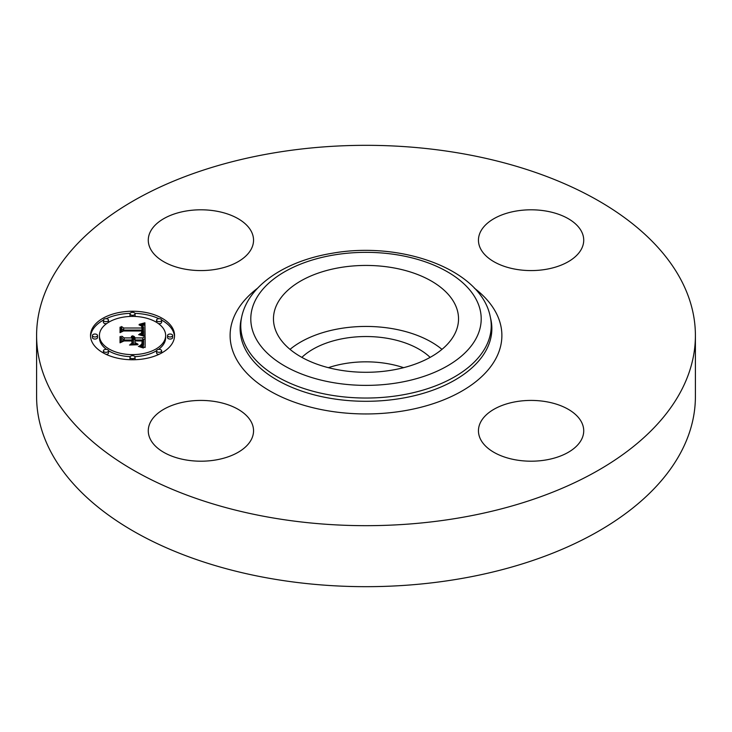 <?xml version="1.0" encoding="UTF-8"?>
<svg xmlns="http://www.w3.org/2000/svg" width="732" height="732" viewBox="0 0 732 732"><rect width="100%" height="100%" fill="white"/><g stroke="black" fill="none" stroke-linecap="round" stroke-linejoin="round"><path stroke-width="1.1" d="M290.028 349.365A92.534 53.427 180 0 1 441.972 349.365M301.858 357.372A75.048 43.325 180 0 1 344.873 338.285A75.048 43.325 180 0 1 430.142 357.372M328.375 367.674A75.048 43.325 180 0 1 344.873 363.584A75.048 43.325 180 0 1 403.625 367.674M695.4 335.503L695.4 396.497A329.4 190.174 180 0 1 458.735 578.985A329.4 190.174 180 0 1 36.6 396.497L36.6 335.503A329.4 190.174 180 0 1 273.265 153.015A329.4 190.174 180 0 1 695.4 335.503A329.4 190.174 180 0 1 458.735 517.982A329.4 190.174 180 0 1 36.6 335.503M454.792 303.826A92.534 53.427 180 0 1 458.534 318.859A92.534 53.427 180 0 1 379.158 371.746A92.534 53.427 180 0 1 277.208 333.902A92.534 53.427 180 0 1 273.466 318.859A92.534 53.427 180 0 1 352.842 265.981A92.534 53.427 180 0 1 454.792 303.826M545.907 459.971A52.64 30.387 180 0 1 478.454 430.809A52.64 30.387 180 0 1 516.27 401.648A52.64 30.387 180 0 1 583.724 430.809A52.64 30.387 180 0 1 545.907 459.971M581.592 231.632A52.64 30.387 180 0 1 583.724 240.188A52.64 30.387 180 0 1 538.569 270.273A52.64 30.387 180 0 1 480.576 248.743A52.64 30.387 180 0 1 478.454 240.188A52.64 30.387 180 0 1 523.6 210.111A52.64 30.387 180 0 1 581.592 231.632M186.093 211.026A52.64 30.387 180 0 1 253.547 240.188A52.64 30.387 180 0 1 215.73 269.349A52.64 30.387 180 0 1 148.276 240.188A52.64 30.387 180 0 1 186.093 211.026M251.424 422.254A52.64 30.387 180 0 1 253.547 430.809A52.64 30.387 180 0 1 208.4 460.895A52.64 30.387 180 0 1 150.408 439.365A52.64 30.387 180 0 1 148.276 430.809A52.64 30.387 180 0 1 193.431 400.733A52.64 30.387 180 0 1 251.424 422.254M132.538 359.76A42.026 24.266 180 0 1 90.512 335.503A42.026 24.266 180 0 1 132.538 311.237A42.026 24.266 180 0 1 174.555 335.503A42.026 24.266 180 0 1 132.538 359.76M132.538 354.617A33.114 19.114 180 0 1 99.424 335.503A33.114 19.114 180 0 1 132.538 316.389A33.114 19.114 180 0 1 165.642 335.503A33.114 19.114 180 0 1 132.538 354.617M144.845 335.43L139.537 333.966L143.005 332.685L143.454 330.251L123.543 330.123L121.539 331.376L121.539 326.527L123.69 328.009L141.962 328.009L141.615 326.042L139.043 324.907L141.779 325.639L142.438 327.89L143.344 328.009L142.676 325.136L139.226 324.34L144.918 322.803L144.845 335.43M143.6 336.025L138.586 334.634L143.6 336.025M141.258 333.179L141.953 330.983L123.488 330.974L120.039 332.657L120.039 327.241L120.533 326.994L120.533 332.072L123.342 330.654L142.484 330.654L142.264 332.593L141.258 333.289M145.11 347.49L139.592 345.751L143.097 344.058L143.582 340.032L134.99 340.032L134.99 340.682L142.575 340.682L142.337 343.857L140.7 345.092L141.971 343.692L142.072 340.947L134.99 340.947L134.99 342.549L138.092 344.241L130.397 344.241L133.444 342.466L133.444 340.032L124.184 340.032L121.805 341.396L121.805 336.189L124.184 337.919L132.08 337.919L131.403 336.281L132.584 337.919L133.444 337.919L132.382 335.814L134.221 336.583L134.99 337.919L142.74 337.919L145.11 336.482L145.11 347.49L145.11 338.559L142.74 339.996L134.99 339.996L133.48 338.23M143.38 348.002L138.366 346.382L141.486 346.849L143.38 348.002M129.509 345.019L137.726 344.745L129.509 345.019M131.897 340.947L124.037 340.947L120.039 342.814L120.039 336.674L120.533 336.409L120.533 342.219L123.818 340.682L132.4 340.682L131.897 343.116L131.897 340.947M170.099 336.967A2.544 1.473 180 0 1 167.555 335.503A2.544 1.473 180 0 1 170.099 334.03A2.544 1.473 180 0 1 172.651 335.503A2.544 1.473 180 0 1 170.099 336.967M132.538 358.662A2.544 1.473 180 0 1 129.985 357.189A2.544 1.473 180 0 1 132.538 355.715A2.544 1.473 180 0 1 135.081 357.189A2.544 1.473 180 0 1 132.538 358.662M159.1 352.302A2.544 1.473 180 0 1 156.547 350.838A2.544 1.473 180 0 1 159.1 349.365A2.544 1.473 180 0 1 161.644 350.838A2.544 1.473 180 0 1 159.1 352.302M94.968 336.967A2.544 1.473 180 0 1 92.424 335.503A2.544 1.473 180 0 1 94.968 334.03A2.544 1.473 180 0 1 97.512 335.503A2.544 1.473 180 0 1 94.968 336.967M105.966 352.302A2.544 1.473 180 0 1 103.422 350.838A2.544 1.473 180 0 1 105.966 349.365A2.544 1.473 180 0 1 108.519 350.838A2.544 1.473 180 0 1 105.966 352.302M132.538 312.344A2.544 1.473 180 0 1 135.081 313.808A2.544 1.473 180 0 1 132.538 315.282A2.544 1.473 180 0 1 129.985 313.808A2.544 1.473 180 0 1 132.538 312.344M159.1 318.695A2.544 1.473 180 0 1 161.644 320.168A2.544 1.473 180 0 1 159.1 321.632A2.544 1.473 180 0 1 156.547 320.168A2.544 1.473 180 0 1 159.1 318.695M105.966 318.695A2.544 1.473 180 0 1 108.519 320.168A2.544 1.473 180 0 1 105.966 321.632A2.544 1.473 180 0 1 103.422 320.168A2.544 1.473 180 0 1 105.966 318.695M132.08 338.843L132.584 339.996L133.444 339.996L133.48 337.598M121.805 341.396L121.805 338.266L124.184 339.996L132.08 339.996L132.08 337.919M142.164 342.759L142.584 343.052L142.594 340.993M143.564 342.503L143.582 340.032M142.713 346.547L143.499 345.028L143.564 340.426M142.74 337.919L142.74 339.996M134.99 337.919L134.99 339.996M134.917 337.598L134.917 339.685M134.807 337.315L134.807 339.392M134.661 337.04L134.661 339.126M134.459 336.802L134.459 338.879M134.221 336.583L134.221 338.66M133.938 336.381L133.938 338.459M133.617 336.208L133.617 338.285M133.242 336.052L133.242 336.839M132.831 335.924L132.831 336.381M133.471 337.754L133.471 339.84M133.444 337.919L133.444 339.996M132.584 337.919L132.584 339.996M132.565 337.717L132.565 339.794M132.538 337.525L132.538 339.602M132.474 337.342L132.474 339.419M132.391 337.168L132.391 339.245M132.291 336.995L132.291 339.081M132.153 336.839L132.153 338.916M132.007 336.683L132.007 337.489M131.824 336.546L131.824 337.159M131.632 336.409L131.632 336.93M131.403 336.281L131.403 336.738M124.184 337.919L124.184 339.996M133.444 342.466L133.444 344.241M134.99 342.549L134.99 344.241M142.154 342.567L142.154 344.15M142.136 342.786L142.136 344.168M142.118 342.997L142.118 344.196M142.09 343.189L142.09 344.223M142.054 343.372L142.054 344.269M142.017 343.537L142.017 344.315M141.971 343.692L141.971 344.369M141.862 343.967L141.862 344.47M142.621 341.533L142.621 342.805M142.612 341.258L142.612 342.905M142.575 340.682L142.575 342.759M143.554 342.375L143.554 344.452M143.536 342.668L143.536 344.754M143.499 342.951L143.499 345.028M143.445 343.207L143.445 345.284M143.38 343.445L143.38 345.531M143.298 343.665L143.298 345.751M143.207 343.875L143.207 345.952M143.097 344.058L143.097 346.135M142.969 344.223L142.969 346.3M142.832 344.369L142.832 346.446M142.667 344.507L142.667 346.529M142.465 344.644L142.465 346.465M142.228 344.781L142.228 346.401M141.962 344.918L141.962 346.318M141.651 345.056L141.651 346.245M141.313 345.193L141.313 346.154M140.937 345.33L140.937 346.062M140.526 345.467L140.526 345.962M142.978 325.438L144.918 324.889L145.073 335.494M142.438 327.89L142.438 329.976L143.344 330.086L143.454 326.984M141.981 327.909L142.438 329.016M121.539 331.376L121.539 328.604L123.69 330.086L141.962 330.086L141.981 327.259M142.96 334.817L143.527 331.203M144.918 322.803L144.918 324.889M144.296 322.995L144.296 325.072M143.692 323.169L143.692 325.246M143.088 323.334L143.088 325.411M142.502 323.489L142.502 325.017M141.926 323.635L141.926 324.743M141.368 323.773L141.368 324.578M140.809 323.901L140.809 324.477M143.445 327.177L143.445 329.263M143.435 327.378L143.435 329.464M143.417 327.588L143.417 329.665M143.38 327.799L143.38 329.876M143.344 328.009L143.344 330.086M142.456 327.021L142.456 327.552M142.429 326.801L142.429 328.878M142.383 326.591L142.383 328.677M142.328 326.399L142.328 328.476M142.246 326.225L142.246 328.302M142.154 326.051L142.154 328.137M142.045 325.905L142.045 327.982M141.917 325.758L141.917 326.673M141.779 325.639L141.779 326.289M141.962 328.009L141.962 330.086M123.69 328.009L123.69 330.086M143.518 331.431L143.518 333.508M143.49 331.642L143.49 333.728M143.454 331.852L143.454 333.929M143.399 332.035L143.399 334.121M143.326 332.218L143.326 334.295M143.234 332.383L143.234 334.469M143.133 332.538L143.133 334.625M143.005 332.685L143.005 334.762M142.868 332.813L142.868 334.789M142.722 332.932L142.722 334.734M142.548 333.051L142.548 334.68M142.347 333.152L142.347 334.615M142.118 333.252L142.118 334.551M141.862 333.353L141.862 334.478M141.587 333.435L141.587 334.405M141.285 333.527L141.285 334.332M140.956 333.6L140.956 334.259M140.599 333.673L140.599 334.176M120.039 332.657L120.533 329.071M142.484 330.654L142.484 331.697M141.962 331.861L141.962 332.941M141.917 332.063L141.917 332.969M141.852 332.264L141.852 333.014M141.77 332.456L141.77 333.069M141.669 332.648L141.669 333.124M131.897 342.759L132.4 342.814M120.039 342.814L120.039 338.751L120.533 338.486M174.518 336.537A42.026 24.266 0 0 0 161.644 320.076M158.917 318.695A42.026 24.266 0 0 0 134.953 313.36M130.113 313.36A42.026 24.266 0 0 0 106.149 318.695M103.422 320.076A42.026 24.266 0 0 0 90.548 336.537M99.424 335.503L99.424 337.58A33.114 19.114 0 0 0 106.515 349.402M108.51 350.738A33.114 19.114 0 0 0 130.168 356.649M134.898 356.649A33.114 19.114 0 0 0 156.556 350.738M158.551 349.402A33.114 19.114 0 0 0 165.642 337.58L165.642 335.503M167.555 335.503L167.555 337.58A2.544 1.473 0 0 0 170.099 339.053A2.544 1.473 0 0 0 172.651 337.58L172.651 335.503M129.985 357.189L129.985 359.266A2.544 1.473 0 0 0 130.113 359.723M134.953 359.723A2.544 1.473 0 0 0 135.081 359.266L135.081 357.189M156.547 350.838L156.547 352.916A2.544 1.473 0 0 0 158.917 354.38M161.644 352.998A2.544 1.473 0 0 0 161.644 352.916L161.644 350.838M92.424 335.503L92.424 337.58A2.544 1.473 0 0 0 94.968 339.053A2.544 1.473 0 0 0 97.512 337.58L97.512 335.503M103.422 350.838L103.422 352.916A2.544 1.473 0 0 0 103.422 352.998M106.149 354.38A2.544 1.473 0 0 0 108.519 352.916L108.519 350.838M134.898 316.434A2.544 1.473 0 0 0 135.081 315.895L135.081 313.808M129.985 313.808L129.985 315.895A2.544 1.473 0 0 0 130.168 316.434M158.551 323.681A2.544 1.473 0 0 0 159.1 323.718A2.544 1.473 0 0 0 161.644 322.245L161.644 320.168M156.547 320.168L156.547 322.245A2.544 1.473 0 0 0 156.556 322.345M103.422 320.168L103.422 322.245A2.544 1.473 0 0 0 105.966 323.718A2.544 1.473 0 0 0 106.515 323.681M108.51 322.345A2.544 1.473 0 0 0 108.519 322.245L108.519 320.168M490.257 316.718L490.879 319.564A125.858 72.669 180 0 1 401.438 398.354A125.858 72.669 180 0 1 241.121 319.564L241.743 316.718C248.477 285.105 285.773 260.94 331.861 253.318C401.035 240.746 481.089 269.239 490.257 316.718A125.236 72.303 180 0 1 401.255 395.115A125.236 72.303 180 0 1 241.743 316.718M474.391 288.179A135.896 78.461 180 0 1 404.256 410.78A135.896 78.461 180 0 1 254.178 380.082A135.896 78.461 180 0 1 257.609 288.179M398.437 382.69A115.208 66.511 180 0 1 255.459 337.589A115.208 66.511 180 0 1 333.563 255.038A115.208 66.511 180 0 1 476.541 300.138A115.208 66.511 180 0 1 398.437 382.69M142.639 341.807L142.639 342.576"/></g></svg>
